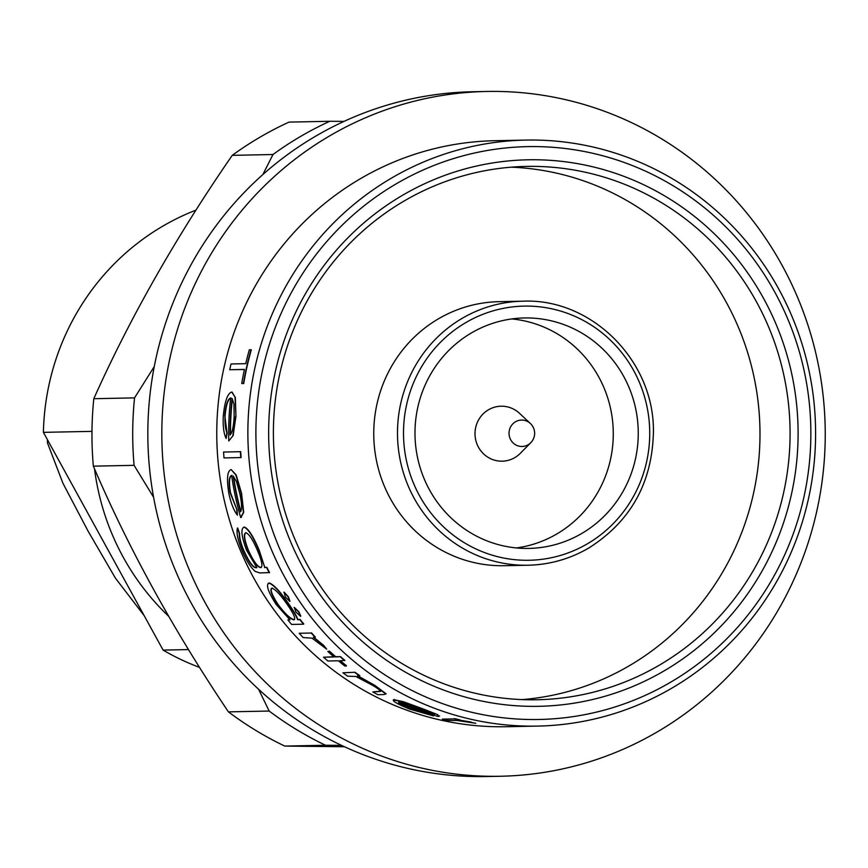 <?xml version="1.0" encoding="UTF-8"?>
<svg xmlns="http://www.w3.org/2000/svg" width="868" height="868" viewBox="0 0 868 868"><rect width="100%" height="100%" fill="white"/><g stroke="black" fill="none" stroke-linecap="round" stroke-linejoin="round"><path stroke-width="1.3" d="M528.135 444.763A13.194 12.77 88.8 0 0 530.782 442.691L520.333 453.302A27.494 26.637 88.8 0 1 514.8 457.62A27.494 26.637 88.8 0 1 478.485 447.248A27.494 26.637 88.8 0 1 488.489 409.772A27.494 26.637 88.8 0 1 519.531 413.342L530.402 423.519A13.194 12.77 88.8 0 0 510.709 439.783A13.194 12.77 88.8 0 0 528.135 444.763M532.93 426.785A13.194 12.77 88.8 0 0 530.402 423.519A13.389 13.389 0 0 1 530.782 442.691M522.72 301.196C591.39 297.963 654.244 360.589 653.43 431.526C652.4 482.543 630.819 521.397 588.688 548.077C569.864 558.992 549.661 564.71 528.059 565.231L504.319 565.708A132.044 127.9 -91.2 0 1 378.339 468.59A132.044 127.9 -91.2 0 1 438.481 318.795A132.044 127.9 -91.2 0 1 498.981 301.673L522.72 301.196A132.044 127.9 -91.2 0 0 462.221 318.317A132.044 127.9 -91.2 0 0 402.079 468.102A132.044 127.9 -91.2 0 0 528.059 565.231A132.044 127.9 -91.2 0 0 588.558 548.109M471.487 332.9A115.249 111.625 88.8 0 0 418.994 463.642A115.249 111.625 88.8 0 0 528.948 548.413A115.249 111.625 88.8 0 0 581.755 533.473A115.249 111.625 88.8 0 0 634.248 402.73A115.249 111.625 88.8 0 0 524.294 317.959A115.249 111.625 88.8 0 0 471.487 332.9M511.816 318.936A115.249 111.625 -91.2 0 1 610.768 409.512A115.249 111.625 -91.2 0 1 556.779 533.983A115.249 111.625 -91.2 0 1 516.449 547.947M402.633 195.235A273.312 264.718 -91.2 0 1 763.558 298.375A273.312 264.718 -91.2 0 1 664.118 670.877A273.312 264.718 -91.2 0 1 303.182 567.726A273.312 264.718 -91.2 0 1 402.633 195.235M659.333 665.181A266.726 258.339 88.8 0 0 780.809 362.607A266.726 258.339 88.8 0 0 526.344 166.417A266.726 258.339 88.8 0 0 404.141 200.996A266.726 258.339 88.8 0 0 282.664 503.57A266.726 258.339 88.8 0 0 537.129 699.749A266.726 258.339 88.8 0 0 659.333 665.181M396.329 183.766A286.483 277.478 88.8 0 0 292.093 574.215A286.483 277.478 88.8 0 0 670.421 682.335A286.483 277.478 88.8 0 0 774.657 291.887A286.483 277.478 88.8 0 0 396.329 183.766M671.93 688.096A293.069 283.858 -91.2 0 1 537.661 726.093A293.069 283.858 -91.2 0 1 258.056 510.525A293.069 283.858 -91.2 0 1 391.544 178.07A293.069 283.858 -91.2 0 1 525.813 140.084A293.069 283.858 -91.2 0 1 805.406 355.641A293.069 283.858 -91.2 0 1 671.93 688.096M244.407 369.508L229.727 369.725A293.395 284.172 88.8 0 1 231.018 363.963L245.72 363.67A293.395 284.172 88.8 0 1 249.333 349.793L251.015 349.761A293.395 284.172 88.8 0 0 243.42 383.493L241.738 383.526L243.42 383.493M251.015 349.761L251.319 349.858A293.069 283.858 88.8 0 0 243.734 383.548M231.029 397.967C228.1 398.911 226.125 404.77 225.083 415.533C224.725 423.313 225.387 429.193 227.09 433.186L226.136 438.459C223.781 433.707 222.816 426.318 223.26 416.282C224.747 401.287 227.579 393.204 231.734 392.054L232.092 392.108M232.049 392.097L235.347 397.511L235.955 416.195L233.145 435.617L228.761 440.944L233.145 435.617M240.696 451.675A293.069 283.858 88.8 0 0 241.12 457.566L223.998 457.935A293.395 284.172 88.8 0 1 223.575 452.033L240.371 451.696A293.395 284.172 88.8 0 0 240.794 457.599M231.951 475.414C229.261 476.38 228.783 482.174 230.508 492.796L237.018 509.972L237.409 515.136C233.839 510.59 230.996 503.418 228.87 493.61C226.515 478.81 227.275 470.803 231.148 469.588L236.183 474.959L241.597 493.436L243.713 512.304L240.978 517.426M231.148 469.588L235.868 475.002L241.282 493.501L243.409 512.391L240.675 517.512L241.412 517.339M243.691 527.234L244.32 527.071C248.324 528.493 253.261 536.174 259.152 550.128L264.773 567.39L266.856 567.346A293.069 283.858 88.8 0 0 269.536 572.576L259.76 572.923L255.279 571.448C250.863 567.694 246.534 560.923 242.281 551.126C237.843 540.395 236.215 532.724 237.42 528.113L237.723 528.004A293.069 283.858 88.8 0 0 239.622 533.581C239.351 537.563 240.751 543.184 243.821 550.442C249.094 562.171 253.337 567.878 256.57 567.553L256.787 567.553M294.1 607.491L298.614 611.962L300.534 616.323L295.879 612.027L294.295 607.405L298.863 611.766L300.784 616.117M283.858 592.204L288.078 596.869L289.728 601.426L285.355 596.924L284.053 592.128L288.339 596.685L289.988 601.242M287.894 619.915L289.966 619.871L276.057 604.312C268.06 591.64 265.695 584.587 268.961 583.155C273.344 584.565 279.865 591.585 288.556 604.204C293.232 610.822 296.259 615.987 297.648 619.709L299.861 619.665A293.395 284.172 88.8 0 0 303.55 624.2L291.583 624.439A293.395 284.172 88.8 0 1 287.894 619.915L289.728 619.665M268.353 583.285L269.243 582.981C273.615 584.392 280.136 591.401 288.805 604.019C293.482 610.616 296.509 615.781 297.887 619.502L300.1 619.459A293.069 283.858 88.8 0 0 303.789 623.984L303.55 624.2M311.428 632.805A293.069 283.858 88.8 0 0 315.366 637.101L313.381 637.362L323.656 645.369L326.672 649.134L312.013 638.164L303.171 637.568A293.395 284.172 88.8 0 1 299.221 633.271L311.189 633.032A293.395 284.172 88.8 0 0 315.138 637.329M313.608 637.134L323.656 645.369M346.299 666.006L344.835 666.027A293.395 284.172 88.8 0 1 338.401 660.787L327.909 660.993A293.395 284.172 88.8 0 1 323.504 657.217L333.996 657A293.395 284.172 88.8 0 1 327.822 651.434L329.504 651.163A293.069 283.858 88.8 0 0 335.666 656.718L340.495 656.62A293.069 283.858 88.8 0 0 344.9 660.407L339.876 660.754A293.395 284.172 88.8 0 0 346.299 666.006L346.495 665.734A293.069 283.858 88.8 0 1 340.364 660.743M323.504 657.217L333.724 656.761M372.817 691.937L380.575 691.427C380.694 690.646 377.992 688.574 372.459 685.243L355.88 676.508L347.612 676.15A293.395 284.172 88.8 0 1 342.903 672.776L355.055 672.266A293.069 283.858 88.8 0 0 359.753 675.64L357.421 675.955L374.943 685.449L386.065 693.771L384.003 694.563L377.895 694.682A293.395 284.172 88.8 0 1 372.817 691.937L380.726 691.145M357.605 675.684L374.943 685.449M399.226 701.886C397.284 702.407 401.081 704.621 410.597 708.538L433.512 715.905L409.696 709.123C396.437 703.622 391.262 700.498 394.159 699.749L403.175 701.648L422.325 708.614L437.808 714.711L438.535 716.208M403.175 701.648L393.247 700.053L394.289 699.445M454.344 718.585A293.069 283.858 88.8 0 0 459.931 719.876L458.109 720.234L475.772 723.272L457.035 720.494L447.899 720.44A293.395 284.172 88.8 0 1 442.311 719.138L454.279 718.899A293.395 284.172 88.8 0 0 459.866 720.201M459.877 720.18L471.313 722.111M525.813 140.084L494.695 140.714A293.069 283.858 88.8 0 0 360.426 178.699A293.069 283.858 88.8 0 0 226.949 511.154A293.069 283.858 88.8 0 0 506.554 726.722L537.661 726.093M329.71 135.864A342.459 331.695 88.8 0 0 173.73 524.348A342.459 331.695 88.8 0 0 500.456 776.252A342.459 331.695 88.8 0 0 657.358 731.854A342.459 331.695 88.8 0 0 813.338 343.37A342.459 331.695 88.8 0 0 486.612 91.465A342.459 331.695 88.8 0 0 329.71 135.864M486.612 91.465L472.604 91.748A342.459 331.695 88.8 0 0 315.713 136.146A342.459 331.695 88.8 0 0 159.734 524.63A342.459 331.695 88.8 0 0 486.46 776.534L500.456 776.252M262.83 174.577L272.975 154.526A342.459 331.695 88.8 0 1 300.578 136.45A342.459 331.695 88.8 0 1 329.786 121.281L289.044 122.106A342.459 331.695 88.8 0 0 259.836 137.274A342.459 331.695 88.8 0 0 232.233 155.35C176.052 236.823 129.918 317.938 93.809 398.705A342.459 331.695 88.8 0 0 93.353 466.159C128.345 548.099 173.372 630.005 228.425 711.869A342.459 331.695 88.8 0 0 284.78 746.079L344.488 746.751M522.069 699.608A266.726 258.339 88.8 0 0 629.235 665.789A266.726 258.339 88.8 0 0 752.61 370.744A266.726 258.339 88.8 0 0 511.306 167.177M195.918 210.143A243.669 236.02 88.8 0 0 162.793 226.157A243.669 236.02 88.8 0 0 43.4 432.351L91.975 431.363M94.503 468.818A243.669 236.02 88.8 0 0 168.566 616.193M188.454 649.579L163.108 650.099L43.4 432.351M163.108 650.099A243.669 236.02 88.8 0 0 199.51 667.384M272.975 154.526L232.233 155.35M329.786 121.281L344.021 121.39M153.582 497.245L134.095 465.335A342.459 331.695 88.8 0 1 134.551 397.88L93.809 398.705M134.095 465.335L93.353 466.159M134.551 397.88L154.276 366.535M228.425 711.869L269.167 711.044A342.459 331.695 88.8 0 0 325.522 745.254L284.78 746.079M341.525 745.362L325.522 745.254M269.167 711.044L258.588 689.279M471.259 722.436L475.772 723.272M442.311 719.138L454.279 718.899M403.045 701.952L422.325 708.614M422.206 708.928L437.808 714.711M437.722 715.026L438.449 716.534L439.566 715.948M398.477 702.418L399.096 702.179A293.395 284.172 88.8 0 0 438.449 716.534M399.096 702.179C397.164 702.711 400.962 704.935 410.488 708.841L410.597 708.538M410.488 708.841L429.4 714.104M429.302 714.418L433.512 715.905M408.687 704.588L401.124 702.396A293.395 284.172 88.8 0 0 434.401 714.885C434.25 714.201 429.79 712.259 421.023 709.058L408.687 704.588M402.871 702.82A293.069 283.858 88.8 0 0 434.098 714.451M374.781 685.731L385.913 694.064M342.903 672.776L355.055 672.266M354.871 672.526A293.395 284.172 88.8 0 0 359.58 675.912M327.822 651.434L329.504 651.163M329.298 651.412A293.395 284.172 88.8 0 0 335.46 656.967L335.666 656.718M335.46 656.967L340.495 656.62M340.289 656.87A293.395 284.172 88.8 0 0 344.704 660.656M323.439 645.608L326.672 649.134M299.221 633.271L311.189 633.032M268.483 583.188L269.243 582.981M272.205 588.037C269.839 589.231 271.749 594.645 277.912 604.258C284.997 613.763 290.4 618.873 294.1 619.578L293.851 619.795C296.021 619.003 293.785 613.839 287.124 604.302C280.418 594.645 275.351 589.285 271.934 588.211C269.568 589.405 271.478 594.819 277.651 604.453C284.758 613.969 290.151 619.09 293.851 619.795L294.523 619.578M271.934 588.211L271.391 588.385M237.42 528.113A293.395 284.172 88.8 0 0 239.329 533.69L239.622 533.581M239.329 533.69C239.058 537.672 240.458 543.303 243.528 550.572L243.821 550.442M243.528 550.572C248.812 562.312 253.055 568.03 256.288 567.705L256.906 567.694L246.61 550.345C241.423 536.424 240.566 528.699 244.017 527.169L244.32 527.071M243.799 527.18L244.017 527.169C248.02 528.601 252.968 536.294 258.859 550.269L259.152 550.128M258.859 550.269L264.773 567.39M264.48 567.542L266.856 567.346M266.574 567.498A293.395 284.172 88.8 0 0 269.254 572.739M246.154 532.648C243.528 533.755 244.309 539.701 248.487 550.453C253.391 561.173 257.546 566.847 260.942 567.466L260.66 567.618C263.026 566.869 261.995 561.238 257.568 550.724C252.935 539.82 249.029 533.831 245.85 532.768C243.235 533.863 244.017 539.809 248.194 550.594C253.109 561.314 257.264 566.999 260.66 567.618L261.29 567.444M230.508 492.796L230.194 492.861C228.468 482.239 228.946 476.434 231.637 475.458A293.395 284.172 88.8 0 0 240.675 517.512M230.194 492.861L237.018 509.972M236.714 510.058L237.409 515.136M236.508 481.653L233.199 476.044A293.395 284.172 88.8 0 0 240.555 511.805C242.074 509.277 241.846 503.288 239.872 493.827L236.508 481.653M233.579 476.445A293.069 283.858 88.8 0 0 240.783 511.426M223.575 452.033L240.371 451.696M231.734 392.054L235.347 397.511M235.033 397.468L235.955 416.195M235.629 416.173L232.819 435.617M225.083 415.533L224.769 415.512C225.81 404.738 227.785 398.868 230.714 397.924A293.395 284.172 88.8 0 0 228.761 440.944M224.769 415.512L227.09 433.186M226.776 433.186L226.136 438.459M233.959 404.162L232.103 398.51A293.395 284.172 88.8 0 0 230.139 434.998C232.309 432.362 233.644 426.199 234.143 416.51L233.959 404.162M232.385 398.922A293.069 283.858 88.8 0 0 230.454 434.629M241.738 383.526A293.395 284.172 88.8 0 1 244.418 369.432L229.727 369.725M144.142 615.596L115.487 578.24L87.983 530.956L62.973 483.346L47.436 442.854L47.404 439.631M587.419 543.791A127.108 123.115 88.8 0 0 633.673 370.56A127.108 123.115 88.8 0 0 465.812 322.592A127.108 123.115 88.8 0 0 419.569 495.823A127.108 123.115 88.8 0 0 587.419 543.791"/></g></svg>

